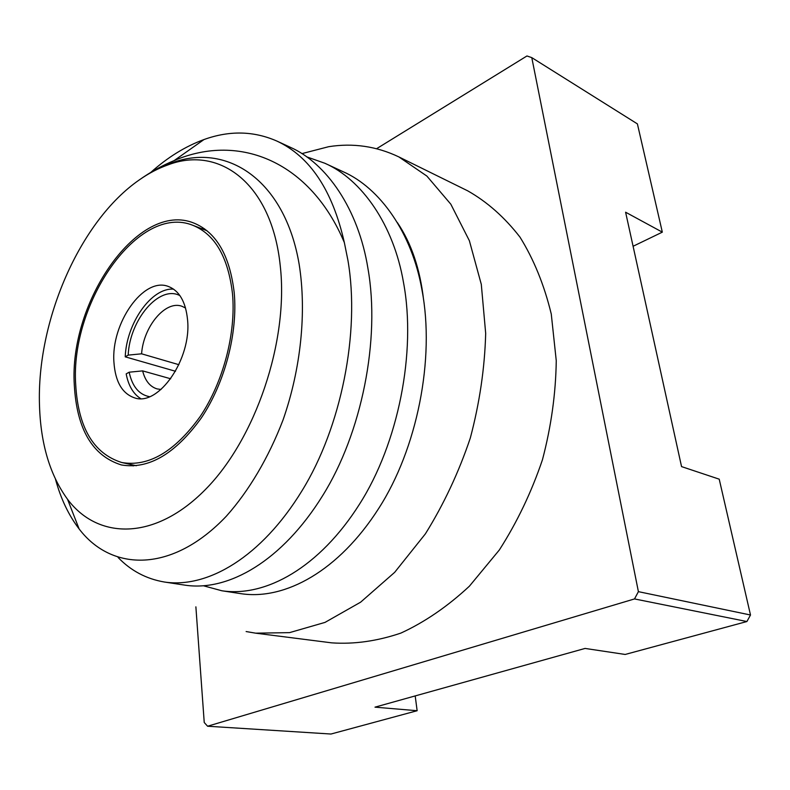 <?xml version="1.0" encoding="UTF-8"?>
<svg xmlns="http://www.w3.org/2000/svg" width="790" height="790" viewBox="0 0 790 790"><rect width="100%" height="100%" fill="white"/><g stroke="black" fill="none" stroke-linecap="round" stroke-linejoin="round"><path stroke-width="1.19" d="M415.194 695.921L417.14 710.724L374.993 707.159L585.064 648.432L625.176 654.456L746.906 621.533L634.518 598.929L207.592 726.227L204.235 722.495L195.881 606.838M750.5 615.005L719.216 479.175L681.553 466.604L625.601 212.214L662.326 232.151L637.402 123.902L531.779 57.621L638.399 591.651L750.5 615.005L746.906 621.533M638.399 591.651L634.518 598.929M662.326 232.151L633.086 246.273M376.593 148.708L526.95 55.971L531.779 57.621M207.592 726.227L330.99 734.029L417.14 710.724M150.801 172.388C167.717 157.269 185.453 146.318 203.998 139.544C229.386 130.389 253.679 130.893 276.875 141.064C310.036 156.539 332.531 190.39 344.361 242.619L347.916 260.266C360.339 332.313 341.122 427.558 301.948 490.847C261.391 557.148 207.602 588.609 164.359 582.013C146.318 578.932 130.893 570.755 118.095 557.473M164.359 582.013L184.978 585.153C228.488 591.789 282.297 560.861 322.675 495.607C361.672 433.305 380.573 339.473 367.913 268.284C358.393 209.123 326.566 163.056 289.94 147.108L276.875 141.064M306.639 156.825L324.868 163.263C361.632 179.31 393.667 224.706 403.512 282.563C416.547 352.212 398.209 443.536 359.569 504.079C319.535 567.477 265.736 597.447 221.822 590.762L203.702 585.844M221.822 590.762L240.989 593.685C285.091 600.39 338.851 570.913 378.687 508.464C417.14 448.839 435.181 358.808 421.969 289.969C411.965 232.793 379.842 187.753 343.028 171.667L324.858 163.263M55.527 479.382C60.81 498.767 68.671 515.278 79.109 528.915C111.627 571.782 172.22 573.303 226.375 516.156C248.801 491.025 268.57 457.756 283.057 419.915C301.029 368.515 306.708 311.823 299.163 264.334C284.913 179.636 226.246 141.213 169.751 163.688C159.511 167.47 149.409 172.842 139.465 179.794C148.856 173.237 158.415 168.25 168.132 164.833C219.699 145.182 271.997 183.853 280.272 266.042C288.765 341.033 255.624 439.122 205.114 489.82C154.623 540.952 97.881 539.906 67.525 499.26C50.027 475.215 40.675 443.99 39.5 405.596C36.478 321.263 79.602 221.082 139.465 179.794C150.732 171.864 162.296 165.456 174.165 160.577C240.279 132.246 310.796 162.592 344.361 242.619M133.204 465.962L130.508 464.451M234.215 292.744C237.928 332.946 224.874 382.844 201.332 417.94C175.321 453.924 148.668 469.586 121.374 464.945C92.539 455.899 76.857 429.385 74.329 385.411C68.592 301.612 138.734 200.137 194.103 223.165C216.45 232.438 229.821 255.634 234.215 292.744M201.45 228.606L204.531 228.843M397.34 222.553C411.313 243.123 420.063 268.936 423.608 299.963M301.879 153.625L328.689 146.693C353.091 142.842 376.484 146.249 398.881 156.924L426.876 176.071L450.823 204.205L469.369 240.703L481.298 284.361L485.682 333.39C484.744 368.041 479.609 402.94 470.297 438.075C458.684 472.529 443.704 504.454 425.366 533.882L394.664 572.345L360.625 602.178L325.026 622.392L289.525 632.642L255.614 633.165L246.125 631.546M398.881 156.924L467.67 190.815C487.173 201.855 504.613 217.29 519.988 237.128C533.793 259.337 544.221 284.973 551.272 314.055L556.259 360.704C555.785 393.578 551.183 426.6 542.444 459.78C531.433 492.269 517.045 522.358 499.3 550.028L469.398 586.19C447.486 606.552 424.635 622.184 400.876 633.096C377.107 641.144 354.038 644.403 331.682 642.853L255.614 633.165M187.556 319.782C191.723 358.838 158.681 406.475 134.715 397.913C122.292 393.716 115.37 381.896 113.948 362.452C110.778 323.594 143.405 276.619 168.25 286.424C179.3 290.671 185.739 301.79 187.556 319.782M75.702 384.621C70.034 302.412 138.852 202.882 193.096 225.407C215.068 234.502 228.201 257.273 232.497 293.742C236.111 333.173 223.294 382.093 200.206 416.488C174.689 451.762 148.55 467.107 121.769 462.515C93.556 453.648 78.2 427.676 75.702 384.621M149.537 396.689C139.05 394.674 132.256 386.517 129.155 372.199L142.635 370.885C145.123 380.681 149.932 386.685 157.072 388.907L161.061 389.46M142.635 370.885L170.699 378.775M185.561 308.011L181.927 306.273C165.456 300.032 143.425 326.596 141.588 353.811L128.187 355.125L125.225 356.833C126.489 323.189 151.443 287.432 173.573 289.14M128.187 355.125C129.619 319.822 159.313 284.598 179.932 295.628M125.225 356.833L175.508 371.27M178.886 364.694L141.588 353.811M140.65 398.585C133.253 393.874 128.424 385.639 126.183 373.887L129.155 372.199M168.132 164.833L169.751 163.688M67.525 499.26L79.109 528.915M174.165 160.577L203.998 139.544M193.096 225.407L207 230.739M121.769 462.515L136.305 465.735"/></g></svg>
